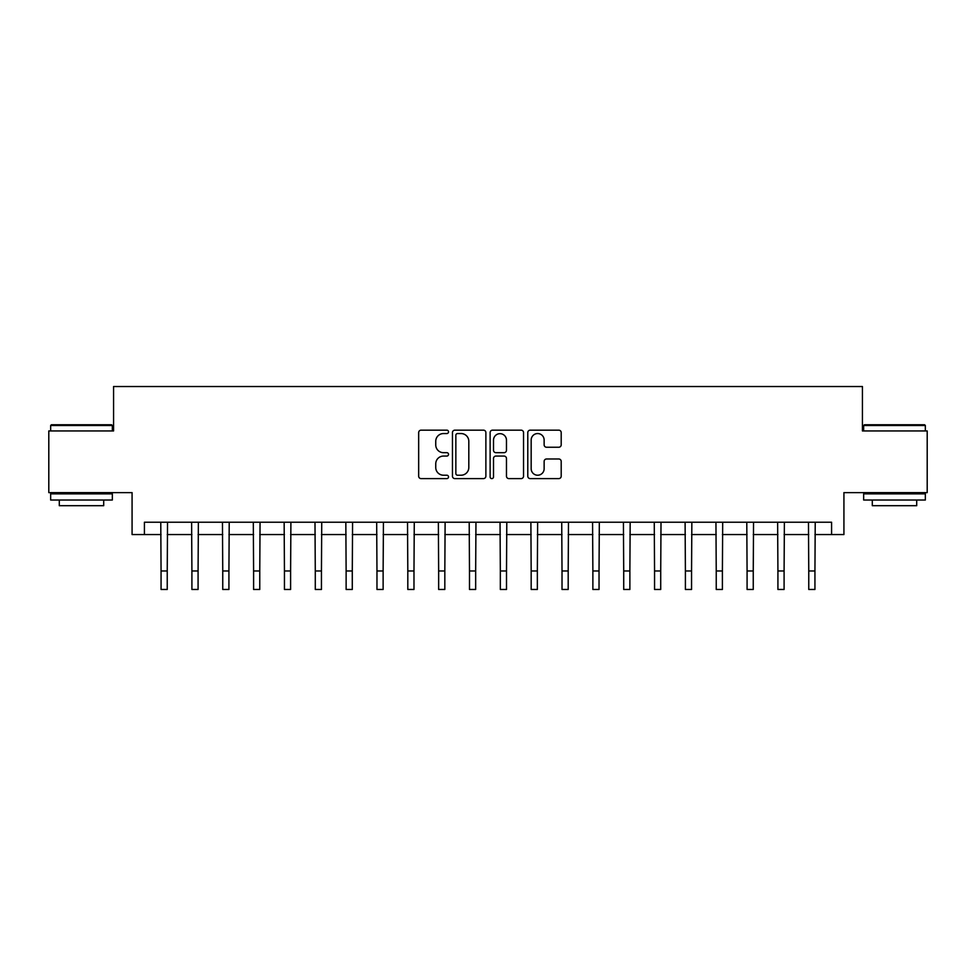 <?xml version="1.0" encoding="UTF-8"?>
<svg xmlns="http://www.w3.org/2000/svg" width="976" height="976" viewBox="0 0 976 976"><rect width="100%" height="100%" fill="white"/><g stroke="black" fill="none" stroke-linecap="round" stroke-linejoin="round"><path stroke-width="1.46" d="M448.521 431.856A1.696 1.696 0 0 0 446.825 430.16L421.095 430.16A2.428 2.428 0 0 0 418.667 432.588L418.667 476.178A2.428 2.428 0 0 0 421.095 478.606L446.825 478.606A1.696 1.696 0 0 0 448.521 476.91A1.696 1.696 0 0 0 446.825 475.214L443.494 475.214A7.747 7.747 0 0 1 435.747 467.455L435.747 463.832A7.747 7.747 0 0 1 443.494 456.073L446.825 456.073A1.696 1.696 0 0 0 448.521 454.377A1.696 1.696 0 0 0 446.825 452.681L443.494 452.681A7.747 7.747 0 0 1 435.747 444.934L435.747 441.298A7.747 7.747 0 0 1 443.494 433.551L446.825 433.551A1.696 1.696 0 0 0 448.521 431.856M558.784 447.24A2.428 2.428 0 0 0 561.2 444.812L561.2 432.588A2.428 2.428 0 0 0 558.784 430.16L530.2 430.16A2.428 2.428 0 0 0 527.784 432.588L527.784 476.178A2.428 2.428 0 0 0 530.2 478.606L558.784 478.606A2.428 2.428 0 0 0 561.2 476.178L561.2 461.404A2.428 2.428 0 0 0 558.784 458.988L546.548 458.988A2.428 2.428 0 0 0 544.132 461.404L544.132 468.736A6.478 6.478 0 0 1 537.654 475.214A6.478 6.478 0 0 1 531.176 468.736L531.176 440.03A6.478 6.478 0 0 1 537.654 433.551A6.478 6.478 0 0 1 544.132 440.03L544.132 444.812A2.428 2.428 0 0 0 546.548 447.24L558.784 447.24M144.411 534.567L144.411 522.233L831.589 522.233L831.589 534.567L843.923 534.567L843.923 492.624L927.2 492.624L927.2 430.941L862.43 430.941L862.43 386.533L113.57 386.533L113.57 430.941L48.8 430.941L48.8 492.624L132.077 492.624L132.077 534.567L161.064 534.567M485.877 432.588A2.428 2.428 0 0 0 483.462 430.16L454.877 430.16A2.428 2.428 0 0 0 452.461 432.588L452.461 476.178A2.428 2.428 0 0 0 454.877 478.606L483.462 478.606A2.428 2.428 0 0 0 485.877 476.178L485.877 432.588M492.538 430.16L521.123 430.16A2.428 2.428 0 0 1 523.539 432.588L523.539 476.178A2.428 2.428 0 0 1 521.123 478.606L508.886 478.606A2.428 2.428 0 0 1 506.471 476.178L506.471 458.5A2.428 2.428 0 0 0 504.043 456.073L495.93 456.073A2.428 2.428 0 0 0 493.514 458.5L493.514 476.91A1.696 1.696 0 0 1 491.819 478.606A1.696 1.696 0 0 1 490.123 476.91L490.123 432.588A2.428 2.428 0 0 1 492.538 430.16M167.238 534.567L191.906 534.567M198.079 534.567L222.748 534.567M228.921 534.567L253.601 534.567M259.762 534.567L284.443 534.567M290.604 534.567L315.285 534.567M321.446 534.567L346.126 534.567M352.287 534.567L376.968 534.567M383.129 534.567L407.809 534.567M413.983 534.567L438.651 534.567M444.824 534.567L469.493 534.567M475.666 534.567L500.334 534.567M506.507 534.567L531.176 534.567M537.349 534.567L562.017 534.567M568.191 534.567L592.871 534.567M599.032 534.567L623.713 534.567M629.874 534.567L654.554 534.567M660.715 534.567L685.396 534.567M691.557 534.567L716.238 534.567M722.399 534.567L747.079 534.567M753.252 534.567L777.921 534.567M784.094 534.567L808.762 534.567M814.936 534.567L831.589 534.567M457.549 433.551A1.696 1.696 0 0 0 455.853 435.247L455.853 473.519A1.696 1.696 0 0 0 457.549 475.214L461.05 475.214A7.747 7.747 0 0 0 468.809 467.455L468.809 441.298A7.747 7.747 0 0 0 461.05 433.551L457.549 433.551M506.471 440.152A6.478 6.478 0 0 0 499.993 433.673A6.478 6.478 0 0 0 493.514 440.152L493.514 450.265A2.428 2.428 0 0 0 495.93 452.681L504.043 452.681A2.428 2.428 0 0 0 506.471 450.265L506.471 440.152M160.772 522.233L161.064 570.972L167.238 570.972L167.53 522.233M161.064 570.972L161.064 589.467L167.238 589.467L167.238 570.972M191.613 522.233L191.906 570.972L198.079 570.972L198.372 522.233M191.906 570.972L191.906 589.467L198.079 589.467L198.079 570.972M222.455 522.233L222.748 570.972L228.921 570.972L229.214 522.233M222.748 570.972L222.748 589.467L228.921 589.467L228.921 570.972M253.309 522.233L253.601 570.972L259.762 570.972L260.055 522.233M253.601 570.972L253.601 589.467L259.762 589.467L259.762 570.972M284.15 522.233L284.443 570.972L290.604 570.972L290.897 522.233M284.443 570.972L284.443 589.467L290.604 589.467L290.604 570.972M51.386 424.767L111.593 424.767L112.338 425.512L50.654 425.512L51.386 424.767M81.496 500.029L50.654 500.029L50.654 493.856L112.338 493.856L112.338 500.029L81.496 500.029M103.7 500.029L103.7 505.702L59.292 505.702L59.292 500.029M864.407 424.767L924.614 424.767L925.346 425.512L863.662 425.512L864.407 424.767M894.504 500.029L863.662 500.029L863.662 493.856L925.346 493.856L925.346 500.029L894.504 500.029M916.708 500.029L916.708 505.702L872.3 505.702L872.3 500.029M314.992 522.233L315.285 570.972L321.446 570.972L321.738 522.233M315.285 570.972L315.285 589.467L321.446 589.467L321.446 570.972M345.833 522.233L346.126 570.972L352.287 570.972L352.58 522.233M346.126 570.972L346.126 589.467L352.287 589.467L352.287 570.972M376.675 522.233L376.968 570.972L383.129 570.972L383.434 522.233M376.968 570.972L376.968 589.467L383.129 589.467L383.129 570.972M407.517 522.233L407.809 570.972L413.983 570.972L414.275 522.233M407.809 570.972L407.809 589.467L413.983 589.467L413.983 570.972M438.358 522.233L438.651 570.972L444.824 570.972L445.117 522.233M438.651 570.972L438.651 589.467L444.824 589.467L444.824 570.972M469.2 522.233L469.493 570.972L475.666 570.972L475.959 522.233M469.493 570.972L469.493 589.467L475.666 589.467L475.666 570.972M500.041 522.233L500.334 570.972L506.507 570.972L506.8 522.233M500.334 570.972L500.334 589.467L506.507 589.467L506.507 570.972M530.883 522.233L531.176 570.972L537.349 570.972L537.642 522.233M531.176 570.972L531.176 589.467L537.349 589.467L537.349 570.972M561.725 522.233L562.017 570.972L568.191 570.972L568.483 522.233M562.017 570.972L562.017 589.467L568.191 589.467L568.191 570.972M592.566 522.233L592.871 570.972L599.032 570.972L599.325 522.233M592.871 570.972L592.871 589.467L599.032 589.467L599.032 570.972M623.42 522.233L623.713 570.972L629.874 570.972L630.167 522.233M623.713 570.972L623.713 589.467L629.874 589.467L629.874 570.972M654.262 522.233L654.554 570.972L660.715 570.972L661.008 522.233M654.554 570.972L654.554 589.467L660.715 589.467L660.715 570.972M685.103 522.233L685.396 570.972L691.557 570.972L691.85 522.233M685.396 570.972L685.396 589.467L691.557 589.467L691.557 570.972M715.945 522.233L716.238 570.972L722.399 570.972L722.691 522.233M716.238 570.972L716.238 589.467L722.399 589.467L722.399 570.972M746.786 522.233L747.079 570.972L753.252 570.972L753.545 522.233M747.079 570.972L747.079 589.467L753.252 589.467L753.252 570.972M777.628 522.233L777.921 570.972L784.094 570.972L784.387 522.233M777.921 570.972L777.921 589.467L784.094 589.467L784.094 570.972M808.47 522.233L808.762 570.972L814.936 570.972L815.228 522.233M808.762 570.972L808.762 589.467L814.936 589.467L814.936 570.972M50.654 430.941L50.654 425.512M64.709 493.856L64.709 492.624M98.271 493.856L98.271 492.624M112.338 430.941L112.338 425.512M863.662 430.941L863.662 425.512M877.729 493.856L877.729 492.624M911.291 493.856L911.291 492.624M925.346 430.941L925.346 425.512"/></g></svg>
